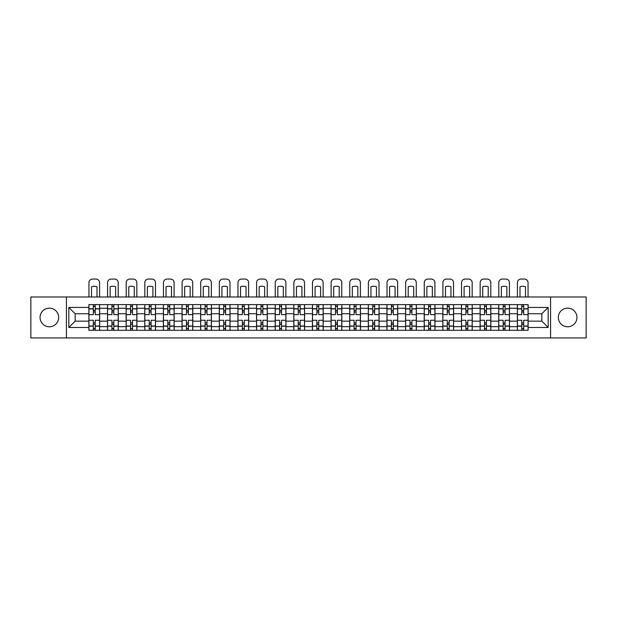 <?xml version="1.0" encoding="UTF-8"?>
<svg xmlns="http://www.w3.org/2000/svg" width="617" height="617" viewBox="0 0 617 617"><rect width="100%" height="100%" fill="white"/><g stroke="black" fill="none" stroke-linecap="round" stroke-linejoin="round"><path stroke-width="0.93" d="M567.64 308.145A9.317 9.317 0 0 0 558.323 317.454A9.317 9.317 0 0 0 567.64 326.771A9.317 9.317 0 0 0 576.957 317.454A9.317 9.317 0 0 0 567.64 308.145M49.36 308.145A9.317 9.317 0 0 0 40.043 317.454A9.317 9.317 0 0 0 49.36 326.771A9.317 9.317 0 0 0 58.677 317.454A9.317 9.317 0 0 0 49.36 308.145M550.565 337.939L586.15 337.939L586.15 296.978L30.85 296.978L30.85 337.939L550.565 337.939L550.565 296.978M107.52 330.296L107.52 308.261L99.638 308.261L99.638 330.296M99.638 308.261L99.638 304.621M107.52 308.261L107.52 304.621M118.263 304.621L118.263 330.296M126.146 330.296L126.146 304.621M136.897 304.621L136.897 330.296M144.779 330.296L144.779 304.621M155.523 304.621L155.523 330.296M163.405 330.296L163.405 304.621M174.156 304.621L174.156 330.296M182.038 330.296L182.038 304.621M192.782 304.621L192.782 330.296M200.664 330.296L200.664 304.621M211.415 304.621L211.415 330.296M219.297 330.296L219.297 304.621M230.041 304.621L230.041 330.296M237.923 330.296L237.923 304.621M248.674 304.621L248.674 330.296M256.556 330.296L256.556 304.621M267.3 304.621L267.3 330.296M275.182 330.296L275.182 304.621M285.933 304.621L285.933 330.296M293.808 330.296L293.808 304.621M304.559 304.621L304.559 330.296M312.441 330.296L312.441 304.621M323.192 304.621L323.192 330.296M331.067 330.296L331.067 304.621M341.818 304.621L341.818 330.296M349.7 330.296L349.7 304.621M360.444 304.621L360.444 330.296M368.326 330.296L368.326 304.621M379.077 304.621L379.077 330.296M386.959 330.296L386.959 304.621M397.703 304.621L397.703 330.296M405.585 330.296L405.585 304.621M416.336 304.621L416.336 330.296M424.218 330.296L424.218 304.621M434.962 304.621L434.962 330.296M442.844 330.296L442.844 304.621M453.595 304.621L453.595 330.296M461.477 330.296L461.477 304.621M472.221 304.621L472.221 330.296M480.103 330.296L480.103 304.621M490.854 304.621L490.854 330.296M498.737 330.296L498.737 304.621M509.48 304.621L509.48 330.296M517.362 330.296L517.362 304.621M517.362 321.156L509.48 321.156M498.737 321.156L490.854 321.156M480.103 321.156L472.221 321.156M461.477 321.156L453.595 321.156M442.844 321.156L434.962 321.156M424.218 321.156L416.336 321.156M405.585 321.156L397.703 321.156M386.959 321.156L379.077 321.156M368.326 321.156L360.444 321.156M349.7 321.156L341.818 321.156M331.067 321.156L323.192 321.156M312.441 321.156L304.559 321.156M293.808 321.156L285.933 321.156M275.182 321.156L267.3 321.156M256.556 321.156L248.674 321.156M237.923 321.156L230.041 321.156M219.297 321.156L211.415 321.156M200.664 321.156L192.782 321.156M182.038 321.156L174.156 321.156M163.405 321.156L155.523 321.156M144.779 321.156L136.897 321.156M126.146 321.156L118.263 321.156M107.52 321.156L99.638 321.156M517.362 313.752L509.48 313.752M498.737 313.752L490.854 313.752M480.103 313.752L472.221 313.752M461.477 313.752L453.595 313.752M442.844 313.752L434.962 313.752M424.218 313.752L416.336 313.752M405.585 313.752L397.703 313.752M386.959 313.752L379.077 313.752M368.326 313.752L360.444 313.752M349.7 313.752L341.818 313.752M331.067 313.752L323.192 313.752M312.441 313.752L304.559 313.752M293.808 313.752L285.933 313.752M275.182 313.752L267.3 313.752M256.556 313.752L248.674 313.752M237.923 313.752L230.041 313.752M219.297 313.752L211.415 313.752M200.664 313.752L192.782 313.752M182.038 313.752L174.156 313.752M163.405 313.752L155.523 313.752M144.779 313.752L136.897 313.752M126.146 313.752L118.263 313.752M107.52 313.752L99.638 313.752M75.158 321.156L88.887 321.156L88.887 313.752L75.158 313.752L75.158 321.156L68.826 327.488L68.826 307.428L88.887 307.428L88.887 313.752M528.113 313.752L528.113 321.156L541.842 321.156L541.842 313.752L528.113 313.752L528.113 304.621L88.887 304.621L88.887 307.428M528.113 307.428L548.174 307.428L548.174 327.488L528.113 327.488L528.113 321.156M88.887 321.156L88.887 330.296L528.113 330.296L528.113 327.488M88.887 327.488L68.826 327.488M66.435 337.939L66.435 296.978M95.219 328.506L93.306 328.506M93.306 306.41L95.219 306.41M113.844 328.506L111.939 328.506M111.939 306.41L113.844 306.41M132.478 328.506L130.565 328.506M130.565 306.41L132.478 306.41M151.103 328.506L149.198 328.506M149.198 306.41L151.103 306.41M169.737 328.506L167.824 328.506M167.824 306.41L169.737 306.41M188.362 328.506L186.45 328.506M186.45 306.41L188.362 306.41M206.996 328.506L205.083 328.506M205.083 306.41L206.996 306.41M225.621 328.506L223.709 328.506M223.709 306.41L225.621 306.41M244.255 328.506L242.342 328.506M242.342 306.41L244.255 306.41M262.881 328.506L260.968 328.506M260.968 306.41L262.881 306.41M281.514 328.506L279.601 328.506M279.601 306.41L281.514 306.41M300.14 328.506L298.227 328.506M298.227 306.41L300.14 306.41M318.773 328.506L316.86 328.506M316.86 306.41L318.773 306.41M337.399 328.506L335.486 328.506M335.486 306.41L337.399 306.41M356.032 328.506L354.119 328.506M354.119 306.41L356.032 306.41M374.658 328.506L372.745 328.506M372.745 306.41L374.658 306.41M393.291 328.506L391.379 328.506M391.379 306.41L393.291 306.41M411.917 328.506L410.004 328.506M410.004 306.41L411.917 306.41M430.55 328.506L428.638 328.506M428.638 306.41L430.55 306.41M449.176 328.506L447.263 328.506M447.263 306.41L449.176 306.41M467.802 328.506L465.897 328.506M465.897 306.41L467.802 306.41M486.435 328.506L484.522 328.506M484.522 306.41L486.435 306.41M505.061 328.506L503.156 328.506M503.156 306.41L505.061 306.41M523.694 328.506L521.781 328.506M521.781 306.41L523.694 306.41M68.826 307.428L75.158 313.752M541.842 321.156L548.174 327.488M541.842 313.752L548.174 307.428M99.576 330.296L99.576 314.647L95.219 314.647L95.219 304.621M93.306 304.621L93.306 314.647L88.948 314.647L88.948 304.621M99.576 314.647L99.576 304.621M88.948 330.296L88.948 320.262L93.306 320.262L93.306 330.296M95.219 330.296L95.219 320.262L99.576 320.262M93.306 312.025L95.219 312.025M88.948 320.262L88.948 314.647M95.219 322.892L93.306 322.892M95.219 328.745L93.306 328.745M93.306 324.442L95.219 324.442M95.219 310.467L93.306 310.467M93.306 306.171L95.219 306.171M99.576 296.978L99.576 282.648A3.586 3.586 0 0 0 95.99 279.061L92.527 279.061A3.586 3.586 0 0 0 88.948 282.648L88.948 296.978M91.517 296.978L91.517 286.758A7.404 7.404 0 0 1 97.008 286.758L97.008 296.978M118.202 330.296L118.202 314.647L113.844 314.647L113.844 304.621M111.939 304.621L111.939 314.647L107.574 314.647L107.574 304.621M118.202 314.647L118.202 304.621M107.574 330.296L107.574 320.262L111.939 320.262L111.939 330.296M113.844 330.296L113.844 320.262L118.202 320.262M111.939 312.025L113.844 312.025M107.574 320.262L107.574 314.647M113.844 322.892L111.939 322.892M113.844 328.745L111.939 328.745M111.939 324.442L113.844 324.442M113.844 310.467L111.939 310.467M111.939 306.171L113.844 306.171M118.202 296.978L118.202 282.648A3.586 3.586 0 0 0 114.623 279.061L111.16 279.061A3.586 3.586 0 0 0 107.574 282.648L107.574 296.978M110.142 296.978L110.142 286.758A7.404 7.404 0 0 1 115.641 286.758L115.641 296.978M136.835 330.296L136.835 314.647L132.478 314.647L132.478 304.621M130.565 304.621L130.565 314.647L126.207 314.647L126.207 304.621M136.835 314.647L136.835 304.621M126.207 330.296L126.207 320.262L130.565 320.262L130.565 330.296M132.478 330.296L132.478 320.262L136.835 320.262M130.565 312.025L132.478 312.025M126.207 320.262L126.207 314.647M132.478 322.892L130.565 322.892M132.478 328.745L130.565 328.745M130.565 324.442L132.478 324.442M132.478 310.467L130.565 310.467M130.565 306.171L132.478 306.171M136.835 296.978L136.835 282.648A3.586 3.586 0 0 0 133.249 279.061L129.786 279.061A3.586 3.586 0 0 0 126.207 282.648L126.207 296.978M128.776 296.978L128.776 286.758A7.404 7.404 0 0 1 134.267 286.758L134.267 296.978M155.461 330.296L155.461 314.647L151.103 314.647L151.103 304.621M149.198 304.621L149.198 314.647L144.833 314.647L144.833 304.621M155.461 314.647L155.461 304.621M144.833 330.296L144.833 320.262L149.198 320.262L149.198 330.296M151.103 330.296L151.103 320.262L155.461 320.262M149.198 312.025L151.103 312.025M144.833 320.262L144.833 314.647M151.103 322.892L149.198 322.892M151.103 328.745L149.198 328.745M149.198 324.442L151.103 324.442M151.103 310.467L149.198 310.467M149.198 306.171L151.103 306.171M155.461 296.978L155.461 282.648A3.586 3.586 0 0 0 151.882 279.061L148.419 279.061A3.586 3.586 0 0 0 144.833 282.648L144.833 296.978M147.401 296.978L147.401 286.758A7.404 7.404 0 0 1 152.9 286.758L152.9 296.978M174.094 330.296L174.094 314.647L169.737 314.647L169.737 304.621M167.824 304.621L167.824 314.647L163.466 314.647L163.466 304.621M174.094 314.647L174.094 304.621M163.466 330.296L163.466 320.262L167.824 320.262L167.824 330.296M169.737 330.296L169.737 320.262L174.094 320.262M167.824 312.025L169.737 312.025M163.466 320.262L163.466 314.647M169.737 322.892L167.824 322.892M169.737 328.745L167.824 328.745M167.824 324.442L169.737 324.442M169.737 310.467L167.824 310.467M167.824 306.171L169.737 306.171M174.094 296.978L174.094 282.648A3.586 3.586 0 0 0 170.508 279.061L167.045 279.061A3.586 3.586 0 0 0 163.466 282.648L163.466 296.978M166.035 296.978L166.035 286.758A7.404 7.404 0 0 1 171.526 286.758L171.526 296.978M192.72 330.296L192.72 314.647L188.362 314.647L188.362 304.621M186.45 304.621L186.45 314.647L182.092 314.647L182.092 304.621M192.72 314.647L192.72 304.621M182.092 330.296L182.092 320.262L186.45 320.262L186.45 330.296M188.362 330.296L188.362 320.262L192.72 320.262M186.45 312.025L188.362 312.025M182.092 320.262L182.092 314.647M188.362 322.892L186.45 322.892M188.362 328.745L186.45 328.745M186.45 324.442L188.362 324.442M188.362 310.467L186.45 310.467M186.45 306.171L188.362 306.171M192.72 296.978L192.72 282.648A3.586 3.586 0 0 0 189.141 279.061L185.678 279.061A3.586 3.586 0 0 0 182.092 282.648L182.092 296.978M184.66 296.978L184.66 286.758A7.404 7.404 0 0 1 190.152 286.758L190.152 296.978M211.353 330.296L211.353 314.647L206.996 314.647L206.996 304.621M205.083 304.621L205.083 314.647L200.726 314.647L200.726 304.621M211.353 314.647L211.353 304.621M200.726 330.296L200.726 320.262L205.083 320.262L205.083 330.296M206.996 330.296L206.996 320.262L211.353 320.262M205.083 312.025L206.996 312.025M200.726 320.262L200.726 314.647M206.996 322.892L205.083 322.892M206.996 328.745L205.083 328.745M205.083 324.442L206.996 324.442M206.996 310.467L205.083 310.467M205.083 306.171L206.996 306.171M211.353 296.978L211.353 282.648A3.586 3.586 0 0 0 207.767 279.061L204.304 279.061A3.586 3.586 0 0 0 200.726 282.648L200.726 296.978M203.294 296.978L203.294 286.758A7.404 7.404 0 0 1 208.785 286.758L208.785 296.978M229.979 330.296L229.979 314.647L225.621 314.647L225.621 304.621M223.709 304.621L223.709 314.647L219.351 314.647L219.351 304.621M229.979 314.647L229.979 304.621M219.351 330.296L219.351 320.262L223.709 320.262L223.709 330.296M225.621 330.296L225.621 320.262L229.979 320.262M223.709 312.025L225.621 312.025M219.351 320.262L219.351 314.647M225.621 322.892L223.709 322.892M225.621 328.745L223.709 328.745M223.709 324.442L225.621 324.442M225.621 310.467L223.709 310.467M223.709 306.171L225.621 306.171M229.979 296.978L229.979 282.648A3.586 3.586 0 0 0 226.4 279.061L222.938 279.061A3.586 3.586 0 0 0 219.351 282.648L219.351 296.978M221.919 296.978L221.919 286.758A7.404 7.404 0 0 1 227.411 286.758L227.411 296.978M248.612 330.296L248.612 314.647L244.255 314.647L244.255 304.621M242.342 304.621L242.342 314.647L237.985 314.647L237.985 304.621M248.612 314.647L248.612 304.621M237.985 330.296L237.985 320.262L242.342 320.262L242.342 330.296M244.255 330.296L244.255 320.262L248.612 320.262M242.342 312.025L244.255 312.025M237.985 320.262L237.985 314.647M244.255 322.892L242.342 322.892M244.255 328.745L242.342 328.745M242.342 324.442L244.255 324.442M244.255 310.467L242.342 310.467M242.342 306.171L244.255 306.171M248.612 296.978L248.612 282.648A3.586 3.586 0 0 0 245.026 279.061L241.563 279.061A3.586 3.586 0 0 0 237.985 282.648L237.985 296.978M240.553 296.978L240.553 286.758A7.404 7.404 0 0 1 246.044 286.758L246.044 296.978M267.238 330.296L267.238 314.647L262.881 314.647L262.881 304.621M260.968 304.621L260.968 314.647L256.61 314.647L256.61 304.621M267.238 314.647L267.238 304.621M256.61 330.296L256.61 320.262L260.968 320.262L260.968 330.296M262.881 330.296L262.881 320.262L267.238 320.262M260.968 312.025L262.881 312.025M256.61 320.262L256.61 314.647M262.881 322.892L260.968 322.892M262.881 328.745L260.968 328.745M260.968 324.442L262.881 324.442M262.881 310.467L260.968 310.467M260.968 306.171L262.881 306.171M267.238 296.978L267.238 282.648A3.586 3.586 0 0 0 263.66 279.061L260.197 279.061A3.586 3.586 0 0 0 256.61 282.648L256.61 296.978M259.179 296.978L259.179 286.758A7.404 7.404 0 0 1 264.67 286.758L264.67 296.978M285.872 330.296L285.872 314.647L281.514 314.647L281.514 304.621M279.601 304.621L279.601 314.647L275.244 314.647L275.244 304.621M285.872 314.647L285.872 304.621M275.244 330.296L275.244 320.262L279.601 320.262L279.601 330.296M281.514 330.296L281.514 320.262L285.872 320.262M279.601 312.025L281.514 312.025M275.244 320.262L275.244 314.647M281.514 322.892L279.601 322.892M281.514 328.745L279.601 328.745M279.601 324.442L281.514 324.442M281.514 310.467L279.601 310.467M279.601 306.171L281.514 306.171M285.872 296.978L285.872 282.648A3.586 3.586 0 0 0 282.285 279.061L278.822 279.061A3.586 3.586 0 0 0 275.244 282.648L275.244 296.978M277.812 296.978L277.812 286.758A7.404 7.404 0 0 1 283.303 286.758L283.303 296.978M304.497 330.296L304.497 314.647L300.14 314.647L300.14 304.621M298.227 304.621L298.227 314.647L293.869 314.647L293.869 304.621M304.497 314.647L304.497 304.621M293.869 330.296L293.869 320.262L298.227 320.262L298.227 330.296M300.14 330.296L300.14 320.262L304.497 320.262M298.227 312.025L300.14 312.025M293.869 320.262L293.869 314.647M300.14 322.892L298.227 322.892M300.14 328.745L298.227 328.745M298.227 324.442L300.14 324.442M300.14 310.467L298.227 310.467M298.227 306.171L300.14 306.171M304.497 296.978L304.497 282.648A3.586 3.586 0 0 0 300.919 279.061L297.456 279.061A3.586 3.586 0 0 0 293.869 282.648L293.869 296.978M296.438 296.978L296.438 286.758A7.404 7.404 0 0 1 301.929 286.758L301.929 296.978M323.131 330.296L323.131 314.647L318.773 314.647L318.773 304.621M316.86 304.621L316.86 314.647L312.503 314.647L312.503 304.621M323.131 314.647L323.131 304.621M312.503 330.296L312.503 320.262L316.86 320.262L316.86 330.296M318.773 330.296L318.773 320.262L323.131 320.262M316.86 312.025L318.773 312.025M312.503 320.262L312.503 314.647M318.773 322.892L316.86 322.892M318.773 328.745L316.86 328.745M316.86 324.442L318.773 324.442M318.773 310.467L316.86 310.467M316.86 306.171L318.773 306.171M323.131 296.978L323.131 282.648A3.586 3.586 0 0 0 319.544 279.061L316.081 279.061A3.586 3.586 0 0 0 312.503 282.648L312.503 296.978M315.071 296.978L315.071 286.758A7.404 7.404 0 0 1 320.562 286.758L320.562 296.978M341.756 330.296L341.756 314.647L337.399 314.647L337.399 304.621M335.486 304.621L335.486 314.647L331.128 314.647L331.128 304.621M341.756 314.647L341.756 304.621M331.128 330.296L331.128 320.262L335.486 320.262L335.486 330.296M337.399 330.296L337.399 320.262L341.756 320.262M335.486 312.025L337.399 312.025M331.128 320.262L331.128 314.647M337.399 322.892L335.486 322.892M337.399 328.745L335.486 328.745M335.486 324.442L337.399 324.442M337.399 310.467L335.486 310.467M335.486 306.171L337.399 306.171M341.756 296.978L341.756 282.648A3.586 3.586 0 0 0 338.178 279.061L334.715 279.061A3.586 3.586 0 0 0 331.128 282.648L331.128 296.978M333.697 296.978L333.697 286.758A7.404 7.404 0 0 1 339.188 286.758L339.188 296.978M360.39 330.296L360.39 314.647L356.032 314.647L356.032 304.621M354.119 304.621L354.119 314.647L349.762 314.647L349.762 304.621M360.39 314.647L360.39 304.621M349.762 330.296L349.762 320.262L354.119 320.262L354.119 330.296M356.032 330.296L356.032 320.262L360.39 320.262M354.119 312.025L356.032 312.025M349.762 320.262L349.762 314.647M356.032 322.892L354.119 322.892M356.032 328.745L354.119 328.745M354.119 324.442L356.032 324.442M356.032 310.467L354.119 310.467M354.119 306.171L356.032 306.171M360.39 296.978L360.39 282.648A3.586 3.586 0 0 0 356.803 279.061L353.34 279.061A3.586 3.586 0 0 0 349.762 282.648L349.762 296.978M352.33 296.978L352.33 286.758A7.404 7.404 0 0 1 357.821 286.758L357.821 296.978M379.015 330.296L379.015 314.647L374.658 314.647L374.658 304.621M372.745 304.621L372.745 314.647L368.388 314.647L368.388 304.621M379.015 314.647L379.015 304.621M368.388 330.296L368.388 320.262L372.745 320.262L372.745 330.296M374.658 330.296L374.658 320.262L379.015 320.262M372.745 312.025L374.658 312.025M368.388 320.262L368.388 314.647M374.658 322.892L372.745 322.892M374.658 328.745L372.745 328.745M372.745 324.442L374.658 324.442M374.658 310.467L372.745 310.467M372.745 306.171L374.658 306.171M379.015 296.978L379.015 282.648A3.586 3.586 0 0 0 375.437 279.061L371.974 279.061A3.586 3.586 0 0 0 368.388 282.648L368.388 296.978M370.956 296.978L370.956 286.758A7.404 7.404 0 0 1 376.447 286.758L376.447 296.978M397.649 330.296L397.649 314.647L393.291 314.647L393.291 304.621M391.379 304.621L391.379 314.647L387.021 314.647L387.021 304.621M397.649 314.647L397.649 304.621M387.021 330.296L387.021 320.262L391.379 320.262L391.379 330.296M393.291 330.296L393.291 320.262L397.649 320.262M391.379 312.025L393.291 312.025M387.021 320.262L387.021 314.647M393.291 322.892L391.379 322.892M393.291 328.745L391.379 328.745M391.379 324.442L393.291 324.442M393.291 310.467L391.379 310.467M391.379 306.171L393.291 306.171M397.649 296.978L397.649 282.648A3.586 3.586 0 0 0 394.062 279.061L390.6 279.061A3.586 3.586 0 0 0 387.021 282.648L387.021 296.978M389.589 296.978L389.589 286.758A7.404 7.404 0 0 1 395.081 286.758L395.081 296.978M416.274 330.296L416.274 314.647L411.917 314.647L411.917 304.621M410.004 304.621L410.004 314.647L405.647 314.647L405.647 304.621M416.274 314.647L416.274 304.621M405.647 330.296L405.647 320.262L410.004 320.262L410.004 330.296M411.917 330.296L411.917 320.262L416.274 320.262M410.004 312.025L411.917 312.025M405.647 320.262L405.647 314.647M411.917 322.892L410.004 322.892M411.917 328.745L410.004 328.745M410.004 324.442L411.917 324.442M411.917 310.467L410.004 310.467M410.004 306.171L411.917 306.171M416.274 296.978L416.274 282.648A3.586 3.586 0 0 0 412.696 279.061L409.233 279.061A3.586 3.586 0 0 0 405.647 282.648L405.647 296.978M408.215 296.978L408.215 286.758A7.404 7.404 0 0 1 413.706 286.758L413.706 296.978M434.908 330.296L434.908 314.647L430.55 314.647L430.55 304.621M428.638 304.621L428.638 314.647L424.28 314.647L424.28 304.621M434.908 314.647L434.908 304.621M424.28 330.296L424.28 320.262L428.638 320.262L428.638 330.296M430.55 330.296L430.55 320.262L434.908 320.262M428.638 312.025L430.55 312.025M424.28 320.262L424.28 314.647M430.55 322.892L428.638 322.892M430.55 328.745L428.638 328.745M428.638 324.442L430.55 324.442M430.55 310.467L428.638 310.467M428.638 306.171L430.55 306.171M434.908 296.978L434.908 282.648A3.586 3.586 0 0 0 431.322 279.061L427.859 279.061A3.586 3.586 0 0 0 424.28 282.648L424.28 296.978M426.848 296.978L426.848 286.758A7.404 7.404 0 0 1 432.34 286.758L432.34 296.978M453.534 330.296L453.534 314.647L449.176 314.647L449.176 304.621M447.263 304.621L447.263 314.647L442.906 314.647L442.906 304.621M453.534 314.647L453.534 304.621M442.906 330.296L442.906 320.262L447.263 320.262L447.263 330.296M449.176 330.296L449.176 320.262L453.534 320.262M447.263 312.025L449.176 312.025M442.906 320.262L442.906 314.647M449.176 322.892L447.263 322.892M449.176 328.745L447.263 328.745M447.263 324.442L449.176 324.442M449.176 310.467L447.263 310.467M447.263 306.171L449.176 306.171M453.534 296.978L453.534 282.648A3.586 3.586 0 0 0 449.955 279.061L446.492 279.061A3.586 3.586 0 0 0 442.906 282.648L442.906 296.978M445.474 296.978L445.474 286.758A7.404 7.404 0 0 1 450.965 286.758L450.965 296.978M472.167 330.296L472.167 314.647L467.802 314.647L467.802 304.621M465.897 304.621L465.897 314.647L461.539 314.647L461.539 304.621M472.167 314.647L472.167 304.621M461.539 330.296L461.539 320.262L465.897 320.262L465.897 330.296M467.802 330.296L467.802 320.262L472.167 320.262M465.897 312.025L467.802 312.025M461.539 320.262L461.539 314.647M467.802 322.892L465.897 322.892M467.802 328.745L465.897 328.745M465.897 324.442L467.802 324.442M467.802 310.467L465.897 310.467M465.897 306.171L467.802 306.171M472.167 296.978L472.167 282.648A3.586 3.586 0 0 0 468.581 279.061L465.118 279.061A3.586 3.586 0 0 0 461.539 282.648L461.539 296.978M464.1 296.978L464.1 286.758A7.404 7.404 0 0 1 469.599 286.758L469.599 296.978M490.793 330.296L490.793 314.647L486.435 314.647L486.435 304.621M484.522 304.621L484.522 314.647L480.165 314.647L480.165 304.621M490.793 314.647L490.793 304.621M480.165 330.296L480.165 320.262L484.522 320.262L484.522 330.296M486.435 330.296L486.435 320.262L490.793 320.262M484.522 312.025L486.435 312.025M480.165 320.262L480.165 314.647M486.435 322.892L484.522 322.892M486.435 328.745L484.522 328.745M484.522 324.442L486.435 324.442M486.435 310.467L484.522 310.467M484.522 306.171L486.435 306.171M490.793 296.978L490.793 282.648A3.586 3.586 0 0 0 487.214 279.061L483.751 279.061A3.586 3.586 0 0 0 480.165 282.648L480.165 296.978M482.733 296.978L482.733 286.758A7.404 7.404 0 0 1 488.224 286.758L488.224 296.978M509.426 330.296L509.426 314.647L505.061 314.647L505.061 304.621M503.156 304.621L503.156 314.647L498.798 314.647L498.798 304.621M509.426 314.647L509.426 304.621M498.798 330.296L498.798 320.262L503.156 320.262L503.156 330.296M505.061 330.296L505.061 320.262L509.426 320.262M503.156 312.025L505.061 312.025M498.798 320.262L498.798 314.647M505.061 322.892L503.156 322.892M505.061 328.745L503.156 328.745M503.156 324.442L505.061 324.442M505.061 310.467L503.156 310.467M503.156 306.171L505.061 306.171M509.426 296.978L509.426 282.648A3.586 3.586 0 0 0 505.84 279.061L502.377 279.061A3.586 3.586 0 0 0 498.798 282.648L498.798 296.978M501.359 296.978L501.359 286.758A7.404 7.404 0 0 1 506.858 286.758L506.858 296.978M528.052 330.296L528.052 314.647L523.694 314.647L523.694 304.621M521.781 304.621L521.781 314.647L517.424 314.647L517.424 304.621M528.052 314.647L528.052 304.621M517.424 330.296L517.424 320.262L521.781 320.262L521.781 330.296M523.694 330.296L523.694 320.262L528.052 320.262M521.781 312.025L523.694 312.025M517.424 320.262L517.424 314.647M523.694 322.892L521.781 322.892M523.694 328.745L521.781 328.745M521.781 324.442L523.694 324.442M523.694 310.467L521.781 310.467M521.781 306.171L523.694 306.171M528.052 296.978L528.052 282.648A3.586 3.586 0 0 0 524.473 279.061L521.01 279.061A3.586 3.586 0 0 0 517.424 282.648L517.424 296.978M519.992 296.978L519.992 286.758A7.404 7.404 0 0 1 525.483 286.758L525.483 296.978M498.737 308.261L490.854 308.261M480.103 308.261L472.221 308.261M461.477 308.261L453.595 308.261M442.844 308.261L434.962 308.261M424.218 308.261L416.336 308.261M405.585 308.261L397.703 308.261M386.959 308.261L379.077 308.261M368.326 308.261L360.444 308.261M349.7 308.261L341.818 308.261M331.067 308.261L323.192 308.261M312.441 308.261L304.559 308.261M293.808 308.261L285.933 308.261M275.182 308.261L267.3 308.261M256.556 308.261L248.674 308.261M237.923 308.261L230.041 308.261M219.297 308.261L211.415 308.261M200.664 308.261L192.782 308.261M182.038 308.261L174.156 308.261M163.405 308.261L155.523 308.261M144.779 308.261L136.897 308.261M126.146 308.261L118.263 308.261M517.362 308.261L509.48 308.261M498.737 326.655L490.854 326.655M480.103 326.655L472.221 326.655M461.477 326.655L453.595 326.655M442.844 326.655L434.962 326.655M424.218 326.655L416.336 326.655M405.585 326.655L397.703 326.655M386.959 326.655L379.077 326.655M368.326 326.655L360.444 326.655M349.7 326.655L341.818 326.655M331.067 326.655L323.192 326.655M312.441 326.655L304.559 326.655M293.808 326.655L285.933 326.655M275.182 326.655L267.3 326.655M256.556 326.655L248.674 326.655M237.923 326.655L230.041 326.655M219.297 326.655L211.415 326.655M200.664 326.655L192.782 326.655M182.038 326.655L174.156 326.655M163.405 326.655L155.523 326.655M144.779 326.655L136.897 326.655M126.146 326.655L118.263 326.655M107.52 326.655L99.638 326.655M517.362 326.655L509.48 326.655M99.576 308.739L95.219 308.739M93.306 308.739L88.948 308.739M93.306 308.901L88.948 308.901M93.306 326.015L88.948 326.015M93.306 326.177L88.948 326.177M99.576 326.177L95.219 326.177M99.576 308.901L95.219 308.901M99.576 326.015L95.219 326.015M118.202 308.739L113.844 308.739M111.939 308.739L107.574 308.739M111.939 308.901L107.574 308.901M111.939 326.015L107.574 326.015M111.939 326.177L107.574 326.177M118.202 326.177L113.844 326.177M118.202 308.901L113.844 308.901M118.202 326.015L113.844 326.015M136.835 308.739L132.478 308.739M130.565 308.739L126.207 308.739M130.565 308.901L126.207 308.901M130.565 326.015L126.207 326.015M130.565 326.177L126.207 326.177M136.835 326.177L132.478 326.177M136.835 308.901L132.478 308.901M136.835 326.015L132.478 326.015M155.461 308.739L151.103 308.739M149.198 308.739L144.833 308.739M149.198 308.901L144.833 308.901M149.198 326.015L144.833 326.015M149.198 326.177L144.833 326.177M155.461 326.177L151.103 326.177M155.461 308.901L151.103 308.901M155.461 326.015L151.103 326.015M174.094 308.739L169.737 308.739M167.824 308.739L163.466 308.739M167.824 308.901L163.466 308.901M167.824 326.015L163.466 326.015M167.824 326.177L163.466 326.177M174.094 326.177L169.737 326.177M174.094 308.901L169.737 308.901M174.094 326.015L169.737 326.015M192.72 308.739L188.362 308.739M186.45 308.739L182.092 308.739M186.45 308.901L182.092 308.901M186.45 326.015L182.092 326.015M186.45 326.177L182.092 326.177M192.72 326.177L188.362 326.177M192.72 308.901L188.362 308.901M192.72 326.015L188.362 326.015M211.353 308.739L206.996 308.739M205.083 308.739L200.726 308.739M205.083 308.901L200.726 308.901M205.083 326.015L200.726 326.015M205.083 326.177L200.726 326.177M211.353 326.177L206.996 326.177M211.353 308.901L206.996 308.901M211.353 326.015L206.996 326.015M229.979 308.739L225.621 308.739M223.709 308.739L219.351 308.739M223.709 308.901L219.351 308.901M223.709 326.015L219.351 326.015M223.709 326.177L219.351 326.177M229.979 326.177L225.621 326.177M229.979 308.901L225.621 308.901M229.979 326.015L225.621 326.015M248.612 308.739L244.255 308.739M242.342 308.739L237.985 308.739M242.342 308.901L237.985 308.901M242.342 326.015L237.985 326.015M242.342 326.177L237.985 326.177M248.612 326.177L244.255 326.177M248.612 308.901L244.255 308.901M248.612 326.015L244.255 326.015M267.238 308.739L262.881 308.739M260.968 308.739L256.61 308.739M260.968 308.901L256.61 308.901M260.968 326.015L256.61 326.015M260.968 326.177L256.61 326.177M267.238 326.177L262.881 326.177M267.238 308.901L262.881 308.901M267.238 326.015L262.881 326.015M285.872 308.739L281.514 308.739M279.601 308.739L275.244 308.739M279.601 308.901L275.244 308.901M279.601 326.015L275.244 326.015M279.601 326.177L275.244 326.177M285.872 326.177L281.514 326.177M285.872 308.901L281.514 308.901M285.872 326.015L281.514 326.015M304.497 308.739L300.14 308.739M298.227 308.739L293.869 308.739M298.227 308.901L293.869 308.901M298.227 326.015L293.869 326.015M298.227 326.177L293.869 326.177M304.497 326.177L300.14 326.177M304.497 308.901L300.14 308.901M304.497 326.015L300.14 326.015M323.131 308.739L318.773 308.739M316.86 308.739L312.503 308.739M316.86 308.901L312.503 308.901M316.86 326.015L312.503 326.015M316.86 326.177L312.503 326.177M323.131 326.177L318.773 326.177M323.131 308.901L318.773 308.901M323.131 326.015L318.773 326.015M341.756 308.739L337.399 308.739M335.486 308.739L331.128 308.739M335.486 308.901L331.128 308.901M335.486 326.015L331.128 326.015M335.486 326.177L331.128 326.177M341.756 326.177L337.399 326.177M341.756 308.901L337.399 308.901M341.756 326.015L337.399 326.015M360.39 308.739L356.032 308.739M354.119 308.739L349.762 308.739M354.119 308.901L349.762 308.901M354.119 326.015L349.762 326.015M354.119 326.177L349.762 326.177M360.39 326.177L356.032 326.177M360.39 308.901L356.032 308.901M360.39 326.015L356.032 326.015M379.015 308.739L374.658 308.739M372.745 308.739L368.388 308.739M372.745 308.901L368.388 308.901M372.745 326.015L368.388 326.015M372.745 326.177L368.388 326.177M379.015 326.177L374.658 326.177M379.015 308.901L374.658 308.901M379.015 326.015L374.658 326.015M397.649 308.739L393.291 308.739M391.379 308.739L387.021 308.739M391.379 308.901L387.021 308.901M391.379 326.015L387.021 326.015M391.379 326.177L387.021 326.177M397.649 326.177L393.291 326.177M397.649 308.901L393.291 308.901M397.649 326.015L393.291 326.015M416.274 308.739L411.917 308.739M410.004 308.739L405.647 308.739M410.004 308.901L405.647 308.901M410.004 326.015L405.647 326.015M410.004 326.177L405.647 326.177M416.274 326.177L411.917 326.177M416.274 308.901L411.917 308.901M416.274 326.015L411.917 326.015M434.908 308.739L430.55 308.739M428.638 308.739L424.28 308.739M428.638 308.901L424.28 308.901M428.638 326.015L424.28 326.015M428.638 326.177L424.28 326.177M434.908 326.177L430.55 326.177M434.908 308.901L430.55 308.901M434.908 326.015L430.55 326.015M453.534 308.739L449.176 308.739M447.263 308.739L442.906 308.739M447.263 308.901L442.906 308.901M447.263 326.015L442.906 326.015M447.263 326.177L442.906 326.177M453.534 326.177L449.176 326.177M453.534 308.901L449.176 308.901M453.534 326.015L449.176 326.015M472.167 308.739L467.802 308.739M465.897 308.739L461.539 308.739M465.897 308.901L461.539 308.901M465.897 326.015L461.539 326.015M465.897 326.177L461.539 326.177M472.167 326.177L467.802 326.177M472.167 308.901L467.802 308.901M472.167 326.015L467.802 326.015M490.793 308.739L486.435 308.739M484.522 308.739L480.165 308.739M484.522 308.901L480.165 308.901M484.522 326.015L480.165 326.015M484.522 326.177L480.165 326.177M490.793 326.177L486.435 326.177M490.793 308.901L486.435 308.901M490.793 326.015L486.435 326.015M509.426 308.739L505.061 308.739M503.156 308.739L498.798 308.739M503.156 308.901L498.798 308.901M503.156 326.015L498.798 326.015M503.156 326.177L498.798 326.177M509.426 326.177L505.061 326.177M509.426 308.901L505.061 308.901M509.426 326.015L505.061 326.015M528.052 308.739L523.694 308.739M521.781 308.739L517.424 308.739M521.781 308.901L517.424 308.901M521.781 326.015L517.424 326.015M521.781 326.177L517.424 326.177M528.052 326.177L523.694 326.177M528.052 308.901L523.694 308.901M528.052 326.015L523.694 326.015"/></g></svg>
